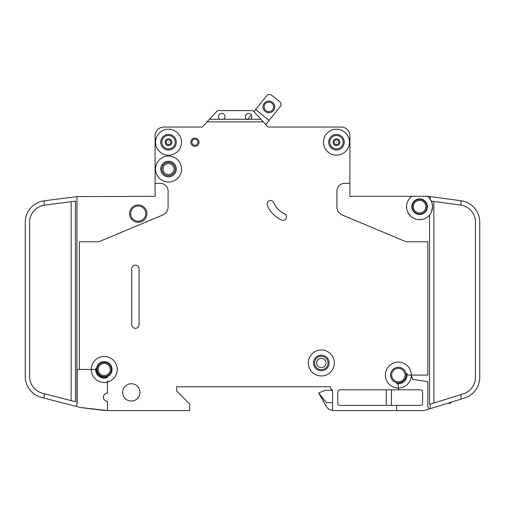 <?xml version="1.0" encoding="UTF-8"?>
<svg xmlns="http://www.w3.org/2000/svg" width="505" height="505" viewBox="0 0 505 505"><rect width="100%" height="100%" fill="white"/><g stroke="black" fill="none" stroke-linecap="round" stroke-linejoin="round"><path stroke-width="0.76" d="M274.72 106.921A5.845 5.845 0 0 1 268.875 112.76A5.845 5.845 0 0 1 263.029 106.921A5.845 5.845 0 0 1 268.875 101.076A5.845 5.845 0 0 1 274.72 106.921M264.115 106.921A4.76 4.76 0 0 0 268.875 111.681A4.76 4.76 0 0 0 273.634 106.921A4.76 4.76 0 0 0 268.875 102.155A4.76 4.76 0 0 0 264.115 106.921M265.775 124.552L281.045 105.614L280.723 102.572L270.611 94.416L267.568 94.744L253.914 111.681L253.573 111.308A2.165 2.165 0 0 0 251.982 110.614L218.387 110.614A2.165 2.165 0 0 0 216.796 111.308L209.468 119.268L223.715 119.268A3.245 3.245 0 0 0 221.764 113.423A3.245 3.245 0 0 0 219.82 119.268M251.32 114.894L247.444 119.704M269.096 120.436L255.612 109.572M450.75 402.296L450.75 403.224L447.771 403.224M166.164 142.208A2.361 2.361 0 0 1 168.525 139.853A2.361 2.361 0 0 1 170.886 142.208A2.361 2.361 0 0 1 168.525 144.569A2.361 2.361 0 0 1 166.164 142.208M334.114 142.208A2.361 2.361 0 0 1 336.475 139.853A2.361 2.361 0 0 1 338.836 142.208A2.361 2.361 0 0 1 336.475 144.569A2.361 2.361 0 0 1 334.114 142.208M412.225 206.703A7.36 7.36 0 0 0 419.586 214.063A7.36 7.36 0 0 0 426.94 206.703A7.36 7.36 0 0 0 419.586 199.349A7.36 7.36 0 0 0 412.225 206.703M411.79 196.319A12.985 12.985 0 0 0 406.594 206.703L406.626 205.838L406.594 206.703A12.985 12.985 0 0 0 419.586 219.694A12.985 12.985 0 0 0 432.57 206.703L431.453 211.967L432.57 206.703A12.985 12.985 0 0 0 427.375 196.319L349.896 196.319L349.896 135.719A8.654 8.654 0 0 0 341.235 127.058L268.95 127.058A2.165 2.165 0 0 1 267.442 126.364L263.301 121.863L207.075 121.863L202.934 126.364A2.165 2.165 0 0 1 201.426 127.058L163.765 127.058A8.654 8.654 0 0 0 155.104 135.719L155.104 183.334L160.3 183.334A7.79 7.79 0 0 1 168.096 191.124L168.096 207.006A8.654 8.654 0 0 1 162.78 214.991L100.438 241.093A8.654 8.654 0 0 1 97.099 241.769L79.354 241.769L79.354 369.458L77.196 369.458L77.196 403.299L76.381 406.443L44.137 398.136L44.137 393.666L42.572 393.262A17.315 17.315 0 0 1 29.58 376.496L29.58 222.288A17.315 17.315 0 0 1 44.137 205.194L44.137 200.82A21.646 21.646 0 0 0 25.25 222.288L25.25 376.496A21.646 21.646 0 0 0 41.492 397.454L44.137 398.136M432.57 206.703L431.706 201.186L460.977 205.112L460.977 200.731L430.222 196.622L430.222 199.26L431.706 202.044M411.79 206.703A7.79 7.79 0 0 0 419.586 214.499A7.79 7.79 0 0 0 427.375 206.703A7.79 7.79 0 0 0 419.586 198.913A7.79 7.79 0 0 0 411.79 206.703M408.04 212.662L410.811 216.279L408.804 213.943M163.008 169.049A5.517 5.517 0 0 0 168.525 174.566A5.517 5.517 0 0 0 174.042 169.049A5.517 5.517 0 0 0 168.525 163.525A5.517 5.517 0 0 0 163.008 169.049M316.673 362.969A4.652 4.652 0 0 0 321.325 367.621A4.652 4.652 0 0 0 325.977 362.969A4.652 4.652 0 0 0 321.325 358.316A4.652 4.652 0 0 0 316.673 362.969M267.05 203.963A3.466 3.466 0 0 1 273.697 202.612A21.646 21.646 0 0 0 284.473 213.766A3.466 3.466 0 0 1 286.152 218.368A3.466 3.466 0 0 1 281.55 220.047A28.57 28.57 0 0 1 267.322 205.314A3.466 3.466 0 0 1 267.05 203.963M336.279 142.208L336.671 142.208L336.279 142.208M168.329 142.208L168.72 142.208L168.329 142.208M79.354 369.458L91.26 369.458A12.985 12.985 0 0 1 116.889 366.491A12.985 12.985 0 0 1 108.651 381.673A0.865 0.865 0 0 1 107.496 380.858L107.496 393.048A4.109 4.109 0 0 0 103.38 397.164A4.109 4.109 0 0 0 107.496 401.273L107.496 410.584L189.735 410.584L189.735 404.088L176.75 391.104L176.75 386.773L330.415 386.773L330.415 387.638A2.165 2.165 0 0 0 332.58 389.803L332.58 410.584L396.64 410.584L396.64 405.389L339.934 405.389A2.165 2.165 0 0 1 337.776 403.224L337.776 391.968A2.165 2.165 0 0 1 339.934 389.803L398.376 389.803L398.376 388.074A12.985 12.985 0 0 0 411.36 375.089L412.724 379.451L427.804 381.572L427.804 406.254L428.713 409.157L430.222 408.69L430.222 404.151L429.54 404.366L429.54 215.042M181.51 169.049A12.985 12.985 0 0 0 168.525 156.064A12.985 12.985 0 0 0 155.54 169.049A12.985 12.985 0 0 0 168.525 182.034A12.985 12.985 0 0 0 181.51 169.049M181.51 142.208A12.985 12.985 0 0 0 168.525 129.223A12.985 12.985 0 0 0 155.54 142.208A12.985 12.985 0 0 0 168.525 155.193A12.985 12.985 0 0 0 181.51 142.208M334.31 362.969A12.985 12.985 0 0 0 321.325 349.984A12.985 12.985 0 0 0 308.34 362.969A12.985 12.985 0 0 0 321.325 375.954A12.985 12.985 0 0 0 334.31 362.969M313.536 362.969A7.79 7.79 0 0 0 321.325 370.758A7.79 7.79 0 0 0 329.115 362.969A7.79 7.79 0 0 0 321.325 355.173A7.79 7.79 0 0 0 313.536 362.969M411.36 375.089A12.985 12.985 0 0 0 398.376 362.104A12.985 12.985 0 0 0 385.384 375.089A12.985 12.985 0 0 0 398.376 388.074L398.376 385.687A2.165 2.165 0 0 0 396.64 383.566A8.654 8.654 0 0 0 406.853 373.353A2.165 2.165 0 0 0 408.974 375.089L427.804 375.089L427.804 241.769L407.901 241.769A8.654 8.654 0 0 1 404.562 241.093L342.22 214.991A8.654 8.654 0 0 1 336.904 207.006L336.904 191.124A7.79 7.79 0 0 1 344.7 183.334L349.896 183.334L349.896 135.719M349.46 142.208A12.985 12.985 0 0 0 336.475 129.223A12.985 12.985 0 0 0 323.49 142.208A12.985 12.985 0 0 0 336.475 155.193A12.985 12.985 0 0 0 349.46 142.208M96.455 369.458A7.79 7.79 0 0 0 104.245 377.254A7.79 7.79 0 0 0 112.041 369.458A7.79 7.79 0 0 0 104.245 361.668A7.79 7.79 0 0 0 96.455 369.458M107.496 377.488A8.654 8.654 0 0 1 95.628 368.675A0.865 0.865 0 0 1 94.763 369.458L91.26 369.458A12.985 12.985 0 0 0 107.496 382.033L107.496 380.858M160.735 169.049A7.79 7.79 0 0 0 168.525 176.838A7.79 7.79 0 0 0 176.314 169.049A7.79 7.79 0 0 0 168.525 161.253A7.79 7.79 0 0 0 160.735 169.049M122.646 392.404A8.654 8.654 0 0 0 131.3 401.058A8.654 8.654 0 0 0 139.954 392.404A8.654 8.654 0 0 0 131.3 383.743A8.654 8.654 0 0 0 122.646 392.404M97.105 369.458A7.139 7.139 0 0 0 104.245 376.604A7.139 7.139 0 0 0 111.39 369.458A7.139 7.139 0 0 0 104.245 362.319A7.139 7.139 0 0 0 97.105 369.458M390.58 375.089A7.79 7.79 0 0 0 398.376 382.878A7.79 7.79 0 0 0 406.165 375.089A7.79 7.79 0 0 0 398.376 367.293A7.79 7.79 0 0 0 390.58 375.089M160.735 142.208A7.79 7.79 0 0 0 168.525 150.004A7.79 7.79 0 0 0 176.314 142.208A7.79 7.79 0 0 0 168.525 134.418A7.79 7.79 0 0 0 160.735 142.208M328.686 142.208A7.79 7.79 0 0 0 336.475 150.004A7.79 7.79 0 0 0 344.265 142.208A7.79 7.79 0 0 0 336.475 134.418A7.79 7.79 0 0 0 328.686 142.208M190.821 142.208A4.109 4.109 0 0 0 194.93 146.324A4.109 4.109 0 0 0 199.039 142.208A4.109 4.109 0 0 0 194.93 138.099A4.109 4.109 0 0 0 190.821 142.208M246.655 119.268L250.549 119.268A3.245 3.245 0 0 0 248.605 113.423A3.245 3.245 0 0 0 246.655 119.268L223.715 119.268M129.57 213.634A8.654 8.654 0 0 0 138.225 222.288A8.654 8.654 0 0 0 146.886 213.634A8.654 8.654 0 0 0 138.225 204.973A8.654 8.654 0 0 0 129.57 213.634M412.56 217.63L412.97 217.882M411.247 216.664C413.683 218.412 413.683 218.412 411.247 216.664M430.222 196.622L428.095 196.338A2.165 2.165 0 0 0 427.804 196.319L427.375 196.319M250.549 119.268L260.908 119.268L263.301 121.863M260.908 119.268L253.573 111.308M207.075 121.863L209.468 119.268M139.09 324.658A3.68 3.68 0 0 1 135.409 328.338A3.68 3.68 0 0 1 131.736 324.658L131.736 268.818A3.68 3.68 0 0 1 135.409 265.144A3.68 3.68 0 0 1 139.09 268.818L139.09 324.658M398.376 389.803L420.45 389.803A2.165 2.165 0 0 1 422.616 391.968L422.616 403.224A2.165 2.165 0 0 1 420.45 405.389L396.64 405.389M428.713 409.157L424.137 410.584L396.64 410.584M155.104 183.334L155.104 196.319L76.949 196.609L76.949 404.227M423.48 410.584A4.33 4.33 0 0 0 424.768 410.388L427.804 409.441M430.222 408.69L464.543 398.003A21.646 21.646 0 0 0 479.75 377.336L479.75 377.254M464.543 398.003L460.977 399.114L464.543 398.003L460.977 399.114L460.977 394.582L430.222 404.151M107.496 410.584L80.44 407.491A4.33 4.33 0 0 0 80.996 407.592L105.33 410.584M479.75 377.336L479.75 222.187A21.646 21.646 0 0 0 460.977 200.731M25.263 377.254L25.408 379.091M460.977 205.112A17.315 17.315 0 0 1 475.42 222.187L475.42 377.336A17.315 17.315 0 0 1 463.255 393.868L460.977 394.582M44.137 200.82L76.949 196.609M44.137 205.194L75.46 201.16L75.46 401.734L44.137 393.666M218.387 110.614L251.982 110.614M80.44 407.491L76.381 406.443M25.25 369.458L25.25 376.496L25.25 369.458M479.75 222.187L479.75 227.484M332.58 390.346L325.22 390.346L318.724 392.94L326.596 406.796A6.496 6.496 0 0 0 332.221 410.041L332.58 410.041M326.596 406.796L318.724 393.161L326.438 402.681L332.58 402.681M386.256 405.389L386.256 389.803M391.444 405.389L391.444 389.803M412.825 203.793L412.534 204.588M412.276 205.838C413.292 202.284 413.292 202.284 412.276 205.838M406.626 205.838L406.594 206.703L406.626 205.838M201.205 127.058L163.765 127.058M176.75 391.104L176.75 386.773L330.415 386.773L330.415 387.638A2.165 2.165 0 0 0 332.58 389.803M412.282 205.813L412.819 203.812M449.886 403.224L449.886 402.567M449.014 403.224L449.014 402.838M161.815 142.208A6.71 6.71 0 0 0 168.525 148.918A6.71 6.71 0 0 0 175.235 142.208A6.71 6.71 0 0 0 168.525 135.498A6.71 6.71 0 0 0 161.815 142.208M165.173 142.208A3.352 3.352 0 0 1 168.525 138.856A3.352 3.352 0 0 1 171.877 142.208A3.352 3.352 0 0 1 168.525 145.56A3.352 3.352 0 0 1 165.173 142.208M329.765 142.208A6.71 6.71 0 0 0 336.475 148.918A6.71 6.71 0 0 0 343.185 142.208A6.71 6.71 0 0 0 336.475 135.498A6.71 6.71 0 0 0 329.765 142.208M333.123 142.208A3.352 3.352 0 0 1 336.475 138.856A3.352 3.352 0 0 1 339.827 142.208A3.352 3.352 0 0 1 336.475 145.56A3.352 3.352 0 0 1 333.123 142.208M130.65 213.634A7.575 7.575 0 0 0 138.225 221.209A7.575 7.575 0 0 0 145.8 213.634A7.575 7.575 0 0 0 138.225 206.059A7.575 7.575 0 0 0 130.65 213.634M413.305 206.703A6.275 6.275 0 0 0 419.586 212.984A6.275 6.275 0 0 0 425.86 206.703A6.275 6.275 0 0 0 419.586 200.428A6.275 6.275 0 0 0 413.305 206.703M391.665 375.089A6.71 6.71 0 0 0 398.376 381.799A6.71 6.71 0 0 0 405.079 375.089A6.71 6.71 0 0 0 398.376 368.379A6.71 6.71 0 0 0 391.665 375.089M98.185 369.458A6.06 6.06 0 0 0 104.245 375.518A6.06 6.06 0 0 0 110.305 369.458A6.06 6.06 0 0 0 104.245 363.398A6.06 6.06 0 0 0 98.185 369.458M314.615 362.969A6.71 6.71 0 0 0 321.325 369.679A6.71 6.71 0 0 0 328.035 362.969A6.71 6.71 0 0 0 321.325 356.259A6.71 6.71 0 0 0 314.615 362.969M161.815 169.049A6.71 6.71 0 0 0 168.525 175.759A6.71 6.71 0 0 0 175.235 169.049A6.71 6.71 0 0 0 168.525 162.339A6.71 6.71 0 0 0 161.815 169.049M191.9 142.208A3.03 3.03 0 0 0 194.93 145.238A3.03 3.03 0 0 0 197.96 142.208A3.03 3.03 0 0 0 194.93 139.178A3.03 3.03 0 0 0 191.9 142.208M433.864 201.476L433.864 403.022M71.136 400.623L71.136 201.716"/></g></svg>
